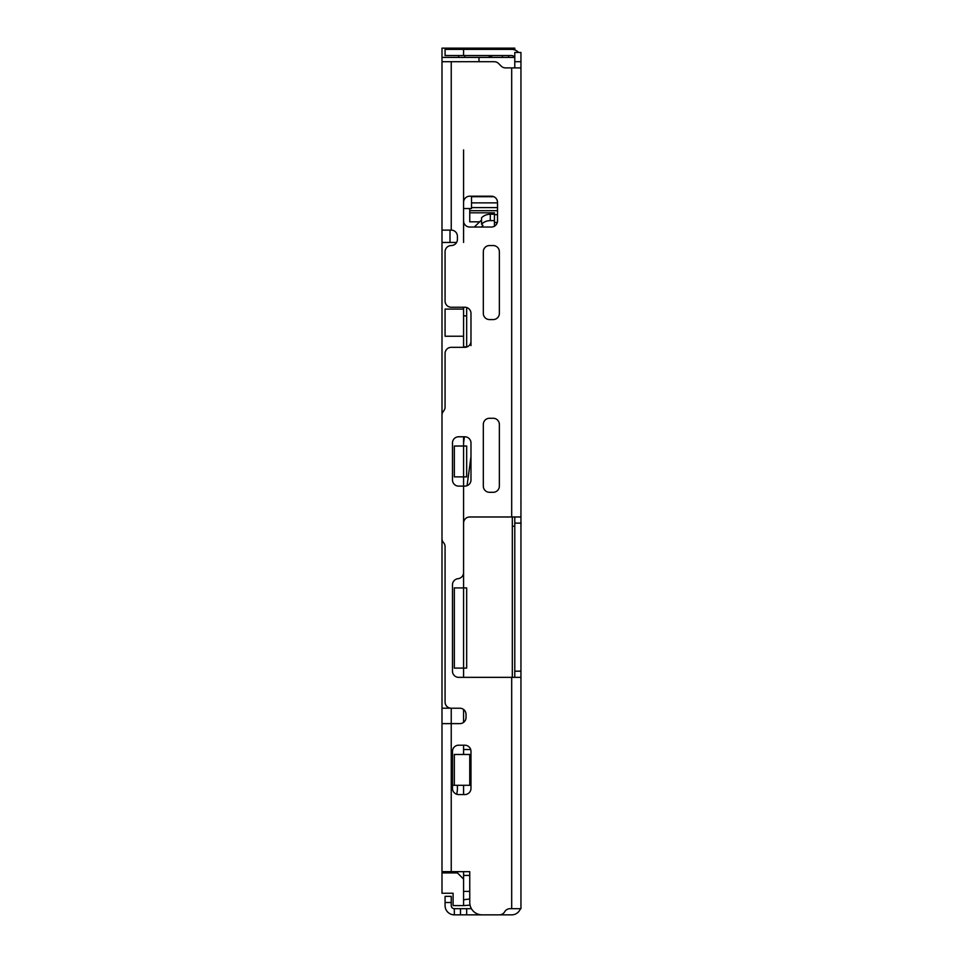 <?xml version="1.0" encoding="UTF-8"?>
<svg xmlns="http://www.w3.org/2000/svg" width="963" height="963" viewBox="0 0 963 963"><rect width="100%" height="100%" fill="white"/><g stroke="black" fill="none" stroke-linecap="round" stroke-linejoin="round"><path stroke-width="1.44" d="M499.364 313.408L499.364 313.408A6.163 6.163 0 0 1 493.188 319.572L489.493 319.572A6.163 6.163 0 0 1 483.318 313.408L483.318 251.716A6.163 6.163 0 0 1 489.493 245.553L493.188 245.553A6.163 6.163 0 0 1 499.364 251.716L499.364 313.408M514.784 67.892L514.784 52.471L520.947 52.471L520.947 908.687L510.041 908.687A6.163 6.163 0 0 0 504.696 911.768A6.163 6.163 0 0 1 499.364 914.85L482.09 914.85A12.338 12.338 0 0 1 469.751 902.512L469.751 871.671L441.993 871.671L441.993 723.622L459.881 723.622A6.163 6.163 0 0 0 466.044 717.447L466.044 714.402A6.163 6.163 0 0 0 459.881 708.226L451.238 708.226A6.163 6.163 0 0 1 445.075 702.063L445.075 546.719A6.163 6.163 0 0 0 443.534 542.638A6.163 6.163 0 0 1 441.993 538.558L441.993 415.185A6.163 6.163 0 0 1 443.534 411.105A6.163 6.163 0 0 0 445.075 407.024L445.075 353.505A6.163 6.163 0 0 1 451.238 347.33L464.816 347.33A6.163 6.163 0 0 0 470.979 341.167L470.979 345.597M457.413 785.302L457.413 788.793A18.502 18.502 0 0 1 456.594 794.21M520.947 67.892L505.527 67.892A6.163 6.163 0 0 1 501.169 66.086L498.605 63.522A6.163 6.163 0 0 0 494.248 61.716L441.993 61.716L441.993 57.407L514.784 57.407M514.519 57.407A3.082 3.082 0 0 0 511.69 55.553L445.075 55.553L445.075 49.378L511.69 49.378A9.257 9.257 0 0 1 518.588 52.471M514.784 677.35L514.784 516.975M512.316 526.219L514.784 526.219M470.979 312.782L470.979 341.167M520.947 677.35L458.641 677.35A6.163 6.163 0 0 1 452.478 671.187L452.478 584.83A6.163 6.163 0 0 1 458.027 578.691A6.163 6.163 0 0 0 463.576 572.552L463.576 523.138A6.163 6.163 0 0 1 469.751 516.975L520.947 516.975M441.993 61.716L441.993 230.121L451.238 230.121A6.163 6.163 0 0 1 457.413 236.296L457.413 239.378A6.163 6.163 0 0 1 451.238 245.553A6.163 6.163 0 0 0 445.075 251.716L445.075 301.07A6.163 6.163 0 0 0 451.238 307.233L464.816 307.233A6.163 6.163 0 0 1 470.979 313.408M470.979 479.959A6.163 6.163 0 0 1 464.816 486.122L458.641 486.122A6.163 6.163 0 0 1 452.478 479.959L452.478 442.944A6.163 6.163 0 0 1 458.641 436.781L464.816 436.781A6.163 6.163 0 0 1 470.979 442.944L470.979 479.959M463.576 202.362A6.163 6.163 0 0 1 469.751 196.199L491.335 196.199A6.163 6.163 0 0 1 497.51 202.362L497.51 220.876A6.163 6.163 0 0 1 491.335 227.039L469.751 227.039A6.163 6.163 0 0 1 463.576 220.876L463.576 149.939M483.318 424.442A6.163 6.163 0 0 1 489.493 418.267L493.188 418.267A6.163 6.163 0 0 1 499.364 424.442L499.364 486.122A6.163 6.163 0 0 1 493.188 492.298L489.493 492.298A6.163 6.163 0 0 1 483.318 486.122L483.318 424.442M458.641 794.559A6.163 6.163 0 0 1 452.478 788.396L452.478 751.381A6.163 6.163 0 0 1 458.641 745.206L464.816 745.206A6.163 6.163 0 0 1 470.979 751.381L470.979 788.396A6.163 6.163 0 0 1 464.816 794.559L458.641 794.559M502.445 55.553L502.445 57.407M508.608 57.407L508.608 55.553M441.993 872.899L441.993 893.255L453.091 893.255L453.091 905.593L463.576 905.593L463.576 879.075L457.413 872.899L457.413 871.671L457.413 872.899L441.993 872.899L441.993 871.671M441.993 723.622L441.993 230.121M458.641 49.378L458.641 48.15L441.993 48.15L441.993 57.407M463.576 905.593L470.04 905.16M463.576 899.779L469.751 898.985M469.751 891.413L463.576 891.413M463.576 871.671L463.576 879.075M463.576 794.559L463.576 785.302M463.576 754.462L463.576 745.206L463.576 754.462M463.576 722.382L463.576 709.466L463.576 722.382M470.702 749.527L463.576 749.527M467.055 485.701L470.979 456.691M464.419 436.781L463.576 443.004M463.576 242.459L463.576 220.876M463.576 309.087L445.075 309.087L445.075 336.231L463.576 336.231L463.576 307.233M463.576 336.231L463.576 347.33M463.576 436.781L463.576 446.025L466.67 446.025L466.67 476.878L463.576 476.878L463.576 587.912L466.67 587.912L466.67 668.105L463.576 668.105L463.576 677.35M451.238 871.671L451.238 708.226M450.624 708.202L441.993 708.202M454.331 785.302L454.331 754.462L469.751 754.462L469.751 785.302L452.478 785.302M456.582 242.459L441.993 242.459M450.01 230.121L450.01 242.459M478.996 61.716L478.996 57.407M463.576 208.538L471.521 208.538L471.521 196.199M454.331 446.025L463.576 446.025L463.576 476.878L454.331 476.878L454.331 446.025M454.331 587.912L463.576 587.912L463.576 668.105L454.331 668.105L454.331 587.912M466.67 347.041L463.576 346.716M463.576 315.876L466.67 315.876L466.67 307.522M466.67 315.876L466.67 346.716M494.428 212.811L494.428 214.231L494.428 212.811L469.751 212.811L469.751 208.538M469.751 212.811L469.751 221.815L479.682 221.815M494.428 214.231L490.275 214.231A12.338 12.001 0 0 0 481.56 217.746L481.56 224.126L482.969 225.498L481.38 227.039M494.428 220.611L490.275 220.611A12.338 12.001 180 0 0 481.56 224.126M494.428 226.221L494.428 222.489L497.293 222.489M494.428 222.489L494.428 214.713L497.51 214.713M520.417 908.687A9.257 9.257 0 0 1 511.69 914.85L454.331 914.85A9.257 9.257 0 0 1 445.075 905.593L445.075 896.348L451.238 896.348L451.238 905.593A3.082 3.082 0 0 0 454.331 908.687L471.401 908.687M460.495 914.85L460.495 908.687M473.856 49.378L470.979 48.15L514.784 48.15L514.784 49.907M458.641 48.15L470.979 48.15M458.641 57.407L458.641 55.553M492.575 57.407L488.253 55.553M464.816 57.407L464.816 55.553M464.816 49.378L464.816 48.15M520.947 459.098L520.947 501.615M521.007 501.615L521.007 502.818M521.007 522.283L521.007 523.126L514.784 523.138M520.947 501.964L520.947 522.777M521.007 523.126L520.947 528.362M520.947 671.187L514.784 671.187M511.69 67.892L511.69 516.975M451.238 230.121L451.238 61.716M511.69 677.35L511.69 908.687M520.947 61.716L514.784 61.716M463.576 55.553L463.576 49.378M490.275 220.611L490.275 214.231M469.751 210.68L497.51 210.68M497.51 207.599L471.521 207.599M471.521 202.868L497.51 202.868M471.521 196.705L493.79 196.705M466.67 914.85L466.67 908.687M445.075 902.512L451.238 902.512M454.331 908.687L454.331 914.85M463.576 875.415L469.751 875.415M512.316 516.975L512.316 677.35M474.314 227.039L481.56 219.997"/></g></svg>
